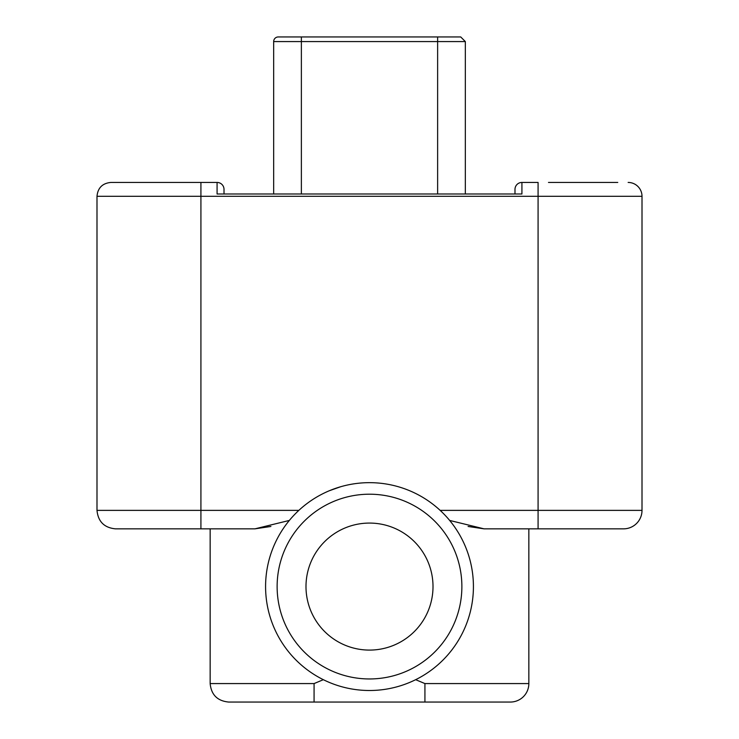 <?xml version="1.0" encoding="UTF-8"?>
<svg xmlns="http://www.w3.org/2000/svg" width="739" height="739" viewBox="0 0 739 739"><rect width="100%" height="100%" fill="white"/><g stroke="black" fill="none" stroke-linecap="round" stroke-linejoin="round"><path stroke-width="1.11" d="M409.618 682.448C395.226 687.667 395.226 687.667 409.618 682.448M409.618 490.714C395.226 485.495 395.226 485.495 409.618 490.714M121.242 528.847L190.523 528.847M548.477 182.441L617.758 182.441M628.15 182.441A13.856 13.856 0 0 1 642.006 196.297L96.994 196.297C97.816 187.882 102.435 183.263 110.85 182.441L217.081 182.441A6.928 6.928 0 0 1 224.009 189.369L224.009 193.987M440.158 510.372L642.006 510.372A18.475 18.475 0 0 1 623.531 528.847L484.073 528.847L449.663 520.441M298.842 510.372L96.994 510.372L96.994 196.297M210.153 683.575L314.075 683.575L314.075 702.05L424.925 702.05L424.925 683.575L528.847 683.575A18.475 18.475 0 0 1 510.372 702.05L228.628 702.05C217.405 700.951 211.252 694.799 210.153 683.575L210.153 528.847L115.469 528.847C104.245 527.748 98.093 521.595 96.994 510.372M289.337 520.441L254.927 528.847L270.899 526.464M314.075 683.575L323.34 679.686M424.925 683.575L415.66 679.686M468.101 526.464L484.073 528.847M254.927 528.847L200.916 528.847L200.916 182.441M514.991 193.987L514.991 189.369A6.928 6.928 0 0 1 521.919 182.441L538.084 182.441L538.084 528.847M273.661 41.569A4.619 4.619 0 0 1 278.28 36.95L437.627 36.95L437.627 41.569L273.661 41.569L273.661 193.987L217.081 193.987L521.919 193.987L465.339 193.987L465.339 41.569L437.627 41.569L437.627 193.987M329.382 490.714L340.633 486.752M369.5 482.659A103.922 103.922 0 0 1 473.422 586.581A103.922 103.922 0 0 1 369.5 690.503A103.922 103.922 0 0 1 265.578 586.581A103.922 103.922 0 0 1 369.5 482.659A103.922 103.922 0 0 1 473.422 586.581A103.922 103.922 0 0 1 369.5 690.503A103.922 103.922 0 0 1 265.578 586.581A103.922 103.922 0 0 1 369.5 482.659M437.627 36.95L460.72 36.95L465.339 41.569M369.5 650.089A63.508 63.508 0 0 0 433.008 586.581A63.508 63.508 0 0 0 369.5 523.073A63.508 63.508 0 0 0 305.992 586.581A63.508 63.508 0 0 0 369.5 650.089M217.081 193.987L217.081 182.441A6.928 6.928 0 0 1 224.009 189.369M521.919 182.441L521.919 193.987M369.5 494.206A92.375 92.375 0 0 0 277.125 586.581A92.375 92.375 0 0 0 369.5 678.956A92.375 92.375 0 0 0 461.875 586.581A92.375 92.375 0 0 0 369.5 494.206M301.373 36.95L301.373 193.987M528.847 683.575L528.847 528.847M642.006 510.372L642.006 196.297"/></g></svg>
